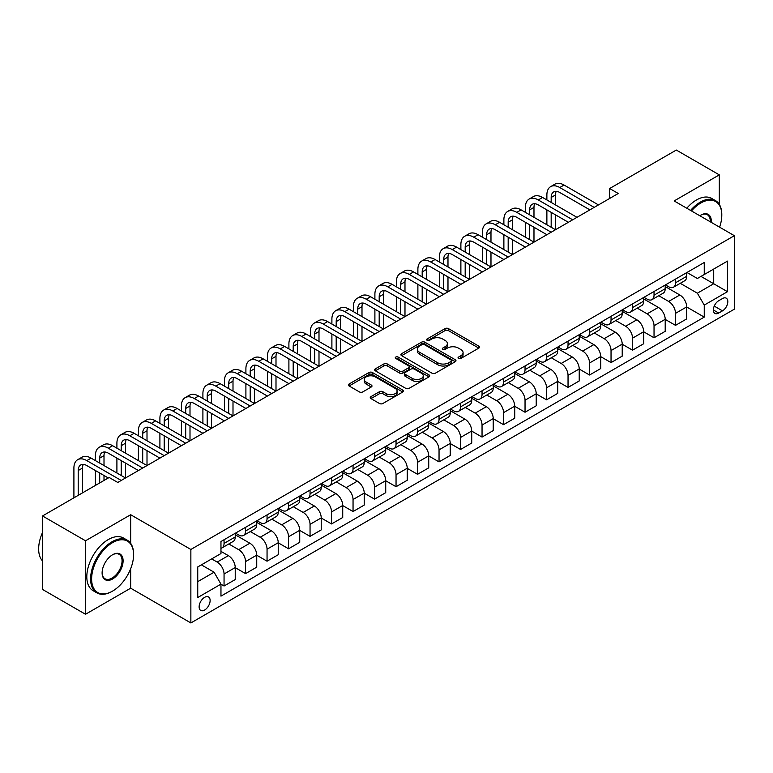 <?xml version="1.0" encoding="UTF-8"?>
<svg xmlns="http://www.w3.org/2000/svg" width="773" height="773" viewBox="0 0 773 773"><rect width="100%" height="100%" fill="white"/><g stroke="black" fill="none" stroke-linecap="round" stroke-linejoin="round"><path stroke-width="1.16" d="M458.524 358.45A1.672 0.966 0 0 0 460.892 358.45L478.825 348.092A2.387 1.382 0 0 0 479.531 347.125A2.387 1.382 0 0 0 478.825 346.149L448.437 328.602A2.387 1.382 0 0 0 445.064 328.602L427.121 338.961A1.672 0.966 0 0 0 426.638 339.637A1.672 0.966 0 0 0 427.121 340.323A1.672 0.966 0 0 0 429.488 340.323L431.807 338.98A7.643 4.406 0 0 1 442.61 338.98L445.151 340.449A7.643 4.406 0 0 1 447.383 343.56A7.643 4.406 0 0 1 445.151 346.681L442.823 348.024A1.672 0.966 0 0 0 442.34 348.71A1.672 0.966 0 0 0 442.823 349.386A1.672 0.966 0 0 0 445.19 349.386L447.509 348.043A7.643 4.406 0 0 1 458.312 348.043L460.843 349.512A7.643 4.406 0 0 1 463.085 352.633A7.643 4.406 0 0 1 460.843 355.744L458.524 357.087A1.672 0.966 0 0 0 458.041 357.773A1.672 0.966 0 0 0 458.524 358.45L458.524 357.087M204.623 610.042A7.788 4.493 120 0 0 209.705 603.182A7.788 4.493 120 0 0 208.517 596.949A7.788 4.493 120 0 0 204.623 597.336A7.788 4.493 120 0 0 199.54 604.196A7.788 4.493 120 0 0 200.729 610.428A7.788 4.493 120 0 0 204.623 610.042M370.953 396.636A2.387 1.382 0 0 0 370.248 397.612A2.387 1.382 0 0 0 370.953 398.588L379.475 403.506A2.387 1.382 0 0 0 382.857 403.506L402.772 392.008A2.387 1.382 0 0 0 403.477 391.032A2.387 1.382 0 0 0 402.772 390.056L372.383 372.509A2.387 1.382 0 0 0 369.011 372.509L349.087 384.017A2.387 1.382 0 0 0 348.391 384.983A2.387 1.382 0 0 0 349.087 385.959L359.387 391.911A2.387 1.382 0 0 0 362.759 391.911L371.291 386.983A2.387 1.382 0 0 0 371.987 386.007A2.387 1.382 0 0 0 371.291 385.031L366.18 382.084A6.387 3.691 0 0 1 364.315 379.485A6.387 3.691 0 0 1 368.257 376.074A6.387 3.691 0 0 1 375.214 376.876L395.216 388.423A6.387 3.691 0 0 1 397.09 391.032A6.387 3.691 0 0 1 393.148 394.433A6.387 3.691 0 0 1 386.191 393.641L382.857 391.708A2.387 1.382 0 0 0 379.475 391.708L370.953 396.636L370.953 398.588M130.666 514.721L85.513 540.781L42.515 515.958L42.515 589.441L85.513 614.264L130.666 588.195L190.863 622.951L190.863 549.468L130.666 514.721L130.666 543.332M719.305 204.372L719.305 174.872L674.153 200.941L734.35 235.688L190.863 549.468M719.305 174.872L676.307 150.049L609.655 188.525L609.655 198.458M42.515 515.958L109.167 477.482L117.767 482.449L618.255 193.492L609.655 188.525M431.981 373.195A2.387 1.382 0 0 0 435.354 373.195L455.278 361.696A2.387 1.382 0 0 0 455.973 360.72A2.387 1.382 0 0 0 455.278 359.745L424.889 342.197A2.387 1.382 0 0 0 421.517 342.197L401.593 353.696A2.387 1.382 0 0 0 400.897 354.672A2.387 1.382 0 0 0 401.593 355.648L431.981 373.195M396.433 358.817A1.672 0.966 0 0 1 398.134 359.049L398.134 357.058L429.025 374.895A2.387 1.382 0 0 1 429.72 375.871A2.387 1.382 0 0 1 429.025 376.847L409.101 388.346A2.387 1.382 0 0 1 405.728 388.346L375.34 370.808L375.34 368.856A2.387 1.382 0 0 0 374.644 369.832A2.387 1.382 0 0 0 375.34 370.808M375.34 368.856L383.862 363.938A2.387 1.382 0 0 1 387.244 363.938L399.564 371.05A2.387 1.382 0 0 0 402.946 371.05L408.598 367.784A2.387 1.382 0 0 0 409.294 366.808A2.387 1.382 0 0 0 408.598 365.832L395.766 358.43A1.672 0.966 0 0 1 395.274 357.744A1.672 0.966 0 0 1 396.307 356.855A1.672 0.966 0 0 1 398.134 357.058M722.484 298.552L718.697 300.736A7.537 4.358 120 0 0 713.769 307.374A7.537 4.358 120 0 0 714.928 313.423A7.537 4.358 120 0 0 718.697 313.046L722.484 310.862A7.537 4.358 120 0 0 727.412 304.214A7.537 4.358 120 0 0 726.253 298.175A7.537 4.358 120 0 0 722.484 298.552M190.863 622.951L734.35 309.171L734.35 235.688M686.965 272.483L697.372 278.493L704.251 274.521L704.251 262.501L220.962 541.525L220.962 553.545L197.743 566.947L197.743 597.529L220.962 584.127L220.962 596.138L704.251 317.114L704.251 305.103L697.372 293.189L680.269 283.314M704.251 274.521L727.47 261.11L727.47 291.692L704.251 305.103M85.513 540.781L85.513 614.264M700.985 276.405L713.711 283.749L713.711 269.052L727.47 261.11M697.372 293.189L713.711 283.749L727.47 291.692M197.743 581.644L214.082 572.213L201.357 564.86M220.962 584.224L224.054 586.011L224.054 574.001A9.73 5.614 -120 0 0 217.174 562.087L211.676 558.908M224.054 586.011L235.234 579.557L235.234 567.546A9.73 5.614 -120 0 0 228.354 555.632L220.962 551.362M235.234 567.643L245.553 573.605L245.553 561.585A9.73 5.614 -120 0 0 238.673 549.671L228.798 543.97M245.553 573.605L256.733 567.15L256.733 555.13A9.73 5.614 -120 0 0 249.853 543.216L235.234 534.781M256.733 555.236L267.052 561.188L267.052 549.178A9.73 5.614 -120 0 0 260.172 537.254L250.297 531.553M267.052 561.188L278.232 554.734L278.232 542.723A9.73 5.614 -120 0 0 271.352 530.8L256.733 522.364M278.232 542.82L288.551 548.782L288.551 536.762A9.73 5.614 -120 0 0 281.672 524.848L271.796 519.147M288.551 548.782L299.731 542.327L299.731 530.307A9.73 5.614 -120 0 0 292.851 518.393L278.232 509.948M299.731 530.404L310.05 536.365L310.05 524.355A9.73 5.614 -120 0 0 303.171 512.431L293.296 506.73M310.05 536.365L321.23 529.911L321.23 517.9A9.73 5.614 -120 0 0 314.35 505.977L299.731 497.541M321.23 517.997L331.549 523.949L331.549 511.939A9.73 5.614 -120 0 0 324.67 500.025L314.795 494.324M331.549 523.949L342.729 517.495L342.729 505.484A9.73 5.614 -120 0 0 335.849 493.57L321.23 485.125M342.729 505.581L353.048 511.542L353.048 499.522A9.73 5.614 -120 0 0 346.169 487.608L336.294 481.908M353.048 511.542L364.228 505.088L364.228 493.068A9.73 5.614 -120 0 0 357.348 481.154L342.729 472.718M364.228 493.174L374.547 499.126L374.547 487.116A9.73 5.614 -120 0 0 367.668 475.202L357.793 469.491M374.547 499.126L385.727 492.672L385.727 480.661A9.73 5.614 -120 0 0 378.847 468.747L364.228 460.302M385.727 480.758L396.047 486.719L396.047 474.699A9.73 5.614 -120 0 0 389.167 462.785L379.292 457.085M396.047 486.719L407.226 480.265L407.226 468.245A9.73 5.614 -120 0 0 400.346 456.331L385.727 447.896M407.226 468.351L417.546 474.303L417.546 462.293A9.73 5.614 -120 0 0 410.666 450.369L400.791 444.668M417.546 474.303L428.725 467.849L428.725 455.838A9.73 5.614 -120 0 0 421.845 443.915L407.226 435.479M428.725 455.935L439.045 461.896L439.045 449.876A9.73 5.614 -120 0 0 432.165 437.962L422.29 432.262M439.045 461.896L450.224 455.442L450.224 443.422A9.73 5.614 -120 0 0 443.344 431.508L428.725 423.063M450.224 443.518L460.544 449.48L460.544 437.46A9.73 5.614 -120 0 0 453.664 425.546L443.789 419.845M460.544 449.48L471.723 443.026L471.723 431.015A9.73 5.614 -120 0 0 464.844 419.092L450.224 410.656M471.723 431.112L482.043 437.064L482.043 425.053A9.73 5.614 -120 0 0 475.163 413.14L465.278 407.429M482.043 437.064L493.222 430.609L493.222 418.599A9.73 5.614 -120 0 0 486.343 406.685L471.723 398.24M493.222 418.695L503.542 424.657L503.542 412.637A9.73 5.614 -120 0 0 496.662 400.723L486.777 395.022M503.542 424.657L514.721 418.203L514.721 406.183A9.73 5.614 -120 0 0 507.842 394.269L493.222 385.833M514.721 406.289L525.041 412.241L525.041 400.23A9.73 5.614 -120 0 0 518.161 388.317L508.276 382.606M525.041 412.241L536.22 405.786L536.22 393.776A9.73 5.614 -120 0 0 529.341 381.862L514.721 373.417M536.22 393.872L546.54 399.834L546.54 387.814A9.73 5.614 -120 0 0 539.66 375.9L529.776 370.199M546.54 399.834L557.72 393.38L557.72 381.36A9.73 5.614 -120 0 0 550.84 369.446L536.22 361.001M557.72 381.466L568.039 387.418L568.039 375.407A9.73 5.614 -120 0 0 561.159 363.484L551.275 357.783M568.039 387.418L579.219 380.963L579.219 368.953A9.73 5.614 -120 0 0 572.339 357.029L557.72 348.594M579.219 369.05L589.538 375.011L589.538 362.991A9.73 5.614 -120 0 0 582.658 351.077L572.774 345.376M589.538 375.011L600.718 368.557L600.718 356.537A9.73 5.614 -120 0 0 593.838 344.623L579.219 336.178M600.718 356.633L611.037 362.595L611.037 350.575A9.73 5.614 -120 0 0 604.157 338.661L594.273 332.96M611.037 362.595L622.217 356.14L622.217 344.12A9.73 5.614 -120 0 0 615.337 332.206L600.718 323.771M622.217 344.227L632.536 350.179L632.536 338.168A9.73 5.614 -120 0 0 625.657 326.254L615.772 320.544M632.536 350.179L643.716 343.724L643.716 331.714A9.73 5.614 -120 0 0 636.836 319.8L622.217 311.355M643.716 331.81L654.035 337.772L654.035 325.752A9.73 5.614 -120 0 0 647.156 313.838L637.271 308.137M654.035 337.772L665.205 331.317L665.205 319.297A9.73 5.614 -120 0 0 658.335 307.383L643.716 298.948M665.205 319.404L675.525 325.356L675.525 313.345A9.73 5.614 -120 0 0 668.645 301.431L658.77 295.721M675.525 325.356L686.704 318.901L686.704 306.891A9.73 5.614 -120 0 0 679.825 294.977L665.205 286.532M665.466 284.889L668.645 286.735A9.73 5.614 -120 0 0 673.515 287.208A9.73 5.614 -120 0 0 675.525 282.763L675.525 279.082M643.967 297.305L647.156 299.141A9.73 5.614 -120 0 0 652.016 299.624A9.73 5.614 -120 0 0 654.035 295.17L654.035 291.498M622.468 309.722L625.657 311.558A9.73 5.614 -120 0 0 630.517 312.041A9.73 5.614 -120 0 0 632.536 307.586L632.536 303.905M600.969 322.128L604.157 323.964A9.73 5.614 -120 0 0 609.018 324.447A9.73 5.614 -120 0 0 611.037 319.993L611.037 316.321M579.47 334.545L582.658 336.381A9.73 5.614 -120 0 0 587.519 336.864A9.73 5.614 -120 0 0 589.538 332.409L589.538 328.738M557.971 346.951L561.159 348.787A9.73 5.614 -120 0 0 566.02 349.27A9.73 5.614 -120 0 0 568.039 344.816L568.039 341.144M536.472 359.368L539.66 361.204A9.73 5.614 -120 0 0 544.521 361.687A9.73 5.614 -120 0 0 546.54 357.232L546.54 353.561M514.973 371.774L518.161 373.62A9.73 5.614 -120 0 0 523.021 374.093A9.73 5.614 -120 0 0 525.041 369.649L525.041 365.967M493.474 384.191L496.662 386.027A9.73 5.614 -120 0 0 501.522 386.51A9.73 5.614 -120 0 0 503.542 382.055L503.542 378.384M471.974 396.607L475.163 398.443A9.73 5.614 -120 0 0 480.023 398.926A9.73 5.614 -120 0 0 482.043 394.472L482.043 390.79M450.475 409.014L453.664 410.85A9.73 5.614 -120 0 0 458.524 411.333A9.73 5.614 -120 0 0 460.544 406.878L460.544 403.206M428.986 421.43L432.165 423.266A9.73 5.614 -120 0 0 437.025 423.749A9.73 5.614 -120 0 0 439.045 419.295L439.045 415.623M407.487 433.837L410.666 435.672A9.73 5.614 -120 0 0 415.526 436.156A9.73 5.614 -120 0 0 417.546 431.701L417.546 428.029M385.988 446.253L389.167 448.089A9.73 5.614 -120 0 0 394.027 448.572A9.73 5.614 -120 0 0 396.047 444.117L396.047 440.446M364.489 458.66L367.668 460.505A9.73 5.614 -120 0 0 372.528 460.979A9.73 5.614 -120 0 0 374.547 456.534L374.547 452.852M342.99 471.076L346.169 472.912A9.73 5.614 -120 0 0 351.029 473.395A9.73 5.614 -120 0 0 353.048 468.94L353.048 465.269M321.491 483.492L324.67 485.328A9.73 5.614 -120 0 0 329.53 485.811A9.73 5.614 -120 0 0 331.549 481.357L331.549 477.675M299.992 495.899L303.171 497.735A9.73 5.614 -120 0 0 308.031 498.218A9.73 5.614 -120 0 0 310.05 493.763L310.05 490.092M278.493 508.315L281.672 510.151A9.73 5.614 -120 0 0 286.541 510.634A9.73 5.614 -120 0 0 288.551 506.18L288.551 502.508M256.994 520.722L260.172 522.558A9.73 5.614 -120 0 0 265.042 523.041A9.73 5.614 -120 0 0 267.052 518.586L267.052 514.915M235.494 533.138L238.673 534.974A9.73 5.614 -120 0 0 243.543 535.457A9.73 5.614 -120 0 0 245.553 531.003L245.553 527.331M686.704 306.987L704.251 317.114M673.515 287.208L684.694 280.754A9.73 5.614 -120 0 0 686.704 276.309L686.704 272.627M652.016 299.624L663.195 293.17A9.73 5.614 -120 0 0 665.205 288.716L665.205 285.044M630.517 312.041L641.696 305.586A9.73 5.614 -120 0 0 643.716 301.132L643.716 297.45M609.018 324.447L620.197 317.993A9.73 5.614 -120 0 0 622.217 313.538L622.217 309.867M587.519 336.864L598.698 330.409A9.73 5.614 -120 0 0 600.718 325.955L600.718 322.283M566.02 349.27L577.199 342.816A9.73 5.614 -120 0 0 579.219 338.361L579.219 334.69M544.521 361.687L555.7 355.232A9.73 5.614 -120 0 0 557.72 350.778L557.72 347.106M523.021 374.093L534.201 367.639A9.73 5.614 -120 0 0 536.22 363.194L536.22 359.513M501.522 386.51L512.702 380.055A9.73 5.614 -120 0 0 514.721 375.601L514.721 371.929M480.023 398.926L491.203 392.471A9.73 5.614 -120 0 0 493.222 388.017L493.222 384.336M458.524 411.333L469.704 404.878A9.73 5.614 -120 0 0 471.723 400.424L471.723 396.752M437.025 423.749L448.205 417.294A9.73 5.614 -120 0 0 450.224 412.84L450.224 409.168M415.526 436.156L426.706 429.701A9.73 5.614 -120 0 0 428.725 425.247L428.725 421.575M394.027 448.572L405.207 442.117A9.73 5.614 -120 0 0 407.226 437.663L407.226 433.991M372.528 460.979L383.708 454.534A9.73 5.614 -120 0 0 385.727 450.079L385.727 446.398M351.029 473.395L362.208 466.94A9.73 5.614 -120 0 0 364.228 462.486L364.228 458.814M329.53 485.811L340.709 479.357A9.73 5.614 -120 0 0 342.729 474.902L342.729 471.221M308.031 498.218L319.21 491.763A9.73 5.614 -120 0 0 321.23 487.309L321.23 483.637M286.541 510.634L297.711 504.18A9.73 5.614 -120 0 0 299.731 499.725L299.731 496.053M265.042 523.041L276.222 516.586A9.73 5.614 -120 0 0 278.232 512.132L278.232 508.46M243.543 535.457L254.723 529.003A9.73 5.614 -120 0 0 256.733 524.548L256.733 520.876M220.962 548.26A9.73 5.614 -120 0 0 222.044 547.873L233.224 541.419A9.73 5.614 -120 0 0 235.234 536.964L235.234 533.283M222.044 547.873A9.73 5.614 -120 0 0 224.054 543.419L224.054 539.738M214.082 572.213L220.962 584.127M130.666 588.195L130.666 568.764M459.191 358.691L460.843 357.735A7.643 4.406 0 0 0 463.085 354.614L463.085 352.633M447.383 343.56L447.383 345.55A7.643 4.406 0 0 1 445.151 348.671L443.489 349.628M478.796 348.111L448.437 330.593A2.387 1.382 0 0 0 445.064 330.593L427.798 340.555M455.249 361.716L424.889 344.188A2.387 1.382 0 0 0 421.517 344.188L401.622 355.667M451.055 361.397A1.672 0.966 0 0 0 451.548 360.72A1.672 0.966 0 0 0 451.055 360.034L424.387 344.632A1.672 0.966 0 0 0 422.019 344.632L419.575 346.053A7.643 4.406 0 0 0 417.333 349.164A7.643 4.406 0 0 0 419.575 352.285L437.808 362.817A7.643 4.406 0 0 0 448.611 362.817L451.055 361.397L451.055 363.387A1.672 0.966 0 0 0 451.548 362.701L451.548 360.72M417.333 349.164L417.333 351.155A7.643 4.406 0 0 0 419.575 354.276L419.575 352.285M451.055 363.387L448.611 364.798A7.643 4.406 0 0 1 437.808 364.798L419.575 354.276M375.369 370.827L383.862 365.919L383.862 363.938M409.294 366.808L409.294 368.798A2.387 1.382 0 0 1 408.598 369.774L402.946 373.04A2.387 1.382 0 0 1 399.564 373.04L387.244 365.919A2.387 1.382 0 0 0 383.862 365.919M398.134 359.049L428.996 376.866M412.357 378.432A6.387 3.691 0 0 0 419.314 379.234A6.387 3.691 0 0 0 423.256 375.823A6.387 3.691 0 0 0 421.382 373.214L414.338 369.146A2.387 1.382 0 0 0 410.965 369.146L405.303 372.412A2.387 1.382 0 0 0 404.608 373.388A2.387 1.382 0 0 0 405.303 374.364L412.357 378.432L412.357 380.422A6.387 3.691 0 0 0 419.314 381.215A6.387 3.691 0 0 0 423.256 377.813L423.256 375.823M404.608 373.388L404.608 375.378A2.387 1.382 0 0 0 405.303 376.345L405.303 374.364M412.357 380.422L405.303 376.345M397.09 391.032L397.09 393.013A6.387 3.691 0 0 1 393.148 396.423A6.387 3.691 0 0 1 386.191 395.621L382.857 393.699A2.387 1.382 0 0 0 379.475 393.699L370.982 398.607M364.315 379.485L364.315 381.466A6.387 3.691 0 0 0 366.18 384.075L366.18 382.084M371.253 387.002L366.18 384.075M402.743 392.027L372.383 374.499A2.387 1.382 0 0 0 369.011 374.499L349.116 385.978L349.087 384.017M546.878 199.946L546.878 194.98A18.243 10.532 60 0 1 550.656 186.631L554.956 184.148A18.243 10.532 60 0 1 564.077 185.047L598.476 204.913M550.656 186.631A18.243 10.532 60 0 1 559.778 187.53L594.176 207.396M589.876 209.869L559.778 192.496A12.165 7.025 -120 0 0 553.7 191.897A12.165 7.025 -120 0 0 551.178 197.463L551.178 202.429M556.241 191.337A12.165 7.025 -120 0 0 555.478 194.98L555.478 204.913M551.178 212.353L551.178 227.252M555.478 214.836L555.478 229.736L521.079 209.869L516.779 212.353L551.178 232.219M546.878 224.769L546.878 209.869M525.379 212.353L525.379 207.396A18.243 10.532 60 0 1 529.157 199.038L533.457 196.555A18.243 10.532 60 0 1 542.578 197.463L576.977 217.319M529.157 199.038A18.243 10.532 60 0 1 538.279 199.946L572.677 219.803M568.377 222.286L538.279 204.913A12.165 7.025 -120 0 0 532.201 204.304A12.165 7.025 -120 0 0 529.679 209.869L529.679 214.836M534.742 203.743A12.165 7.025 -120 0 0 533.979 207.396L533.979 217.319M529.679 224.769L529.679 239.659M533.979 227.252L533.979 242.142L499.58 222.286L495.28 224.769L529.679 244.626M525.379 237.185L525.379 222.286M546.878 234.702L516.779 217.319A12.165 7.025 -120 0 0 510.702 216.72A12.165 7.025 -120 0 0 508.18 222.286L508.18 227.252M513.243 216.16A12.165 7.025 -120 0 0 512.48 219.803L512.48 229.736M508.18 237.185L508.18 252.075M512.48 239.659L512.48 254.559L478.081 234.702L473.781 237.185L508.18 257.042M503.88 249.592L503.88 234.702M503.88 224.769L503.88 219.803A18.243 10.532 60 0 1 507.658 211.454A18.243 10.532 60 0 1 516.779 212.353M507.658 211.454L511.958 208.971A18.243 10.532 60 0 1 521.079 209.869M525.379 247.109L495.28 229.736A12.165 7.025 -120 0 0 489.203 229.127A12.165 7.025 -120 0 0 486.681 234.702L486.681 239.659M491.744 228.566A12.165 7.025 -120 0 0 490.981 232.219L490.981 242.142M486.681 249.592L486.681 264.492M490.981 252.075L490.981 266.965L456.582 247.109L452.282 249.592L486.681 269.448M482.381 262.008L482.381 247.109M482.381 237.185L482.381 232.219A18.243 10.532 60 0 1 486.159 223.861A18.243 10.532 60 0 1 495.28 224.769M486.159 223.861L490.459 221.387A18.243 10.532 60 0 1 499.58 222.286M503.88 259.525L473.781 242.142A12.165 7.025 -120 0 0 467.704 241.543A12.165 7.025 -120 0 0 465.182 247.109L465.182 252.075M470.245 240.983A12.165 7.025 -120 0 0 469.482 244.626L469.482 254.559M465.182 262.008L465.182 276.898M469.482 264.492L469.482 279.382L435.083 259.525L430.783 262.008L465.182 281.865M460.882 274.415L460.882 259.525M460.882 249.592L460.882 244.626A18.243 10.532 60 0 1 464.66 236.277A18.243 10.532 60 0 1 473.781 237.185M464.66 236.277L468.96 233.794A18.243 10.532 60 0 1 478.081 234.702M719.605 227.175A29.674 17.132 120 0 0 721.798 215.136A29.674 17.132 120 0 0 700.811 203.019A29.674 17.132 120 0 0 691.477 210.942M690.579 210.42A30.408 17.557 -60 0 1 700.299 202.13A30.408 17.557 -60 0 1 715.498 200.622A30.408 17.557 -60 0 1 721.798 214.546A30.408 17.557 -60 0 1 721.789 214.846M699.826 215.764A14.842 8.571 -60 0 1 700.811 215.136L700.811 215.136A14.842 8.571 -60 0 1 711.257 222.363M686.791 208.237A30.408 17.557 -60 0 1 696.512 199.946A30.408 17.557 -60 0 1 711.711 198.439L715.498 200.622M710.261 221.783A14.107 8.145 120 0 0 707.353 214.739A14.107 8.145 120 0 0 700.551 215.29M112.095 591.374L112.607 591.074A29.674 17.132 120 0 0 133.584 554.734A29.674 17.132 120 0 0 112.607 542.617A29.674 17.132 120 0 0 91.62 578.967A29.674 17.132 120 0 0 112.607 591.074L112.085 591.374A30.408 17.557 -60 0 1 112.085 591.374A30.408 17.557 -60 0 1 96.886 592.881A30.408 17.557 -60 0 1 92.229 568.522A30.408 17.557 -60 0 1 112.085 541.728A30.408 17.557 -60 0 1 127.294 540.221A30.408 17.557 -60 0 1 133.584 554.135A30.408 17.557 -60 0 1 133.584 554.444M112.607 578.967A14.842 8.571 -60 0 1 102.113 572.909A14.842 8.571 -60 0 1 112.607 554.734L112.607 554.734A14.842 8.571 -60 0 1 123.1 560.792A14.842 8.571 -60 0 1 112.607 578.967M102.113 572.6A14.107 8.145 120 0 0 105.031 578.764A14.107 8.145 120 0 0 112.085 578.069A14.107 8.145 120 0 0 121.303 565.643A14.107 8.145 120 0 0 119.139 554.338A14.107 8.145 120 0 0 112.346 554.888M96.886 592.881L93.108 590.698A30.408 17.557 -60 0 1 88.441 566.338A30.408 17.557 -60 0 1 108.307 539.544A30.408 17.557 -60 0 1 123.506 538.037L127.294 540.221M42.515 560.947A30.408 17.557 -60 0 1 42.515 532.529M482.381 271.932L452.282 254.559A12.165 7.025 -120 0 0 446.205 253.959A12.165 7.025 -120 0 0 443.683 259.525L443.683 264.492M448.746 253.399A12.165 7.025 -120 0 0 447.982 257.042L447.982 266.975M443.683 274.415L443.683 289.315M447.982 276.898L447.982 291.798L413.584 271.932L409.284 274.415L443.683 294.281M439.383 286.831L439.383 271.932M439.383 262.008L439.383 257.042A18.243 10.532 60 0 1 443.161 248.693A18.243 10.532 60 0 1 452.282 249.592M443.161 248.693L447.461 246.21A18.243 10.532 60 0 1 456.582 247.109M460.882 284.348L430.783 266.975A12.165 7.025 -120 0 0 424.706 266.366A12.165 7.025 -120 0 0 422.184 271.932L422.184 276.898M427.247 265.806A12.165 7.025 -120 0 0 426.483 269.448L426.483 279.382M422.184 286.831L422.184 301.721M426.483 289.315L426.483 304.204L392.085 284.348L387.785 286.831L422.184 306.688M417.884 299.238L417.884 284.348M417.884 274.415L417.884 269.448A18.243 10.532 60 0 1 421.662 261.1A18.243 10.532 60 0 1 430.783 262.008M421.662 261.1L425.962 258.617A18.243 10.532 60 0 1 435.083 259.525M439.383 296.755L409.284 279.382A12.165 7.025 -120 0 0 403.206 278.782A12.165 7.025 -120 0 0 400.685 284.348L400.685 289.315M405.748 278.222A12.165 7.025 -120 0 0 404.984 281.865L404.984 291.798M400.685 299.238L400.685 314.138M404.984 301.721L404.984 316.621L370.596 296.755L366.296 299.238L400.685 319.104M396.385 311.654L396.385 296.755M396.385 286.831L396.385 281.865A18.243 10.532 60 0 1 400.163 273.516A18.243 10.532 60 0 1 409.284 274.415M400.163 273.516L404.463 271.033A18.243 10.532 60 0 1 413.584 271.932M417.884 309.171L387.785 291.798A12.165 7.025 -120 0 0 381.707 291.189A12.165 7.025 -120 0 0 379.195 296.764L379.195 301.721M384.249 290.629A12.165 7.025 -120 0 0 383.495 294.281L383.495 304.204M379.195 311.654L379.195 326.544M383.495 314.138L383.495 329.027L349.096 309.171L344.797 311.654L379.185 331.511M374.895 324.071L374.895 309.171M374.895 299.238L374.895 294.281A18.243 10.532 60 0 1 378.673 285.923A18.243 10.532 60 0 1 387.785 286.831M378.673 285.923L382.973 283.44A18.243 10.532 60 0 1 392.085 284.348M396.385 321.587L366.296 304.204A12.165 7.025 -120 0 0 360.208 303.605A12.165 7.025 -120 0 0 357.696 309.171L357.696 314.138M362.75 303.045A12.165 7.025 -120 0 0 361.996 306.688L361.996 316.621M357.696 324.071L357.696 338.961M361.996 326.544L361.996 341.444L327.597 321.587L323.298 324.071L357.696 343.927M353.396 336.477L353.396 321.587M353.396 311.654L353.396 306.688A18.243 10.532 60 0 1 357.174 298.339A18.243 10.532 60 0 1 366.296 299.238M357.174 298.339L361.474 295.856A18.243 10.532 60 0 1 370.596 296.755M374.886 333.994L344.797 316.621A12.165 7.025 -120 0 0 338.709 316.012A12.165 7.025 -120 0 0 336.197 321.587L336.197 326.544M341.251 315.452A12.165 7.025 -120 0 0 340.497 319.104L340.497 329.027M336.197 336.477L336.197 351.377M340.497 338.961L340.497 353.86L306.098 333.994L301.799 336.477L336.197 356.334M331.897 348.894L331.897 333.994M331.897 324.071L331.897 319.104A18.243 10.532 60 0 1 335.675 310.746A18.243 10.532 60 0 1 344.797 311.654M335.675 310.746L339.975 308.272A18.243 10.532 60 0 1 349.096 309.171M353.396 346.41L323.298 329.027A12.165 7.025 -120 0 0 317.21 328.428A12.165 7.025 -120 0 0 314.698 333.994L314.698 338.961M319.751 327.868A12.165 7.025 -120 0 0 318.998 331.511L318.998 341.444M314.698 348.894L314.698 363.783M318.998 351.377L318.998 366.267L284.599 346.41L280.299 348.894L314.698 368.75M310.398 361.3L310.398 346.41M310.398 336.477L310.398 331.511A18.243 10.532 60 0 1 314.176 323.162A18.243 10.532 60 0 1 323.298 324.071M314.176 323.162L318.476 320.679A18.243 10.532 60 0 1 327.597 321.587M331.897 358.817L301.799 341.444A12.165 7.025 -120 0 0 295.711 340.845A12.165 7.025 -120 0 0 293.199 346.41L293.199 351.377M298.252 340.284A12.165 7.025 -120 0 0 297.499 343.927L297.499 353.86M293.199 361.3L293.199 376.2M297.499 363.783L297.499 378.683L263.1 358.817L258.8 361.3L293.199 381.166M288.899 373.717L288.899 358.817M288.899 348.894L288.899 343.927A18.243 10.532 60 0 1 292.677 335.579A18.243 10.532 60 0 1 301.799 336.477M292.677 335.579L296.977 333.095A18.243 10.532 60 0 1 306.098 333.994M310.398 371.233L280.299 353.86A12.165 7.025 -120 0 0 274.212 353.251A12.165 7.025 -120 0 0 271.7 358.817L271.7 363.783M276.753 352.691A12.165 7.025 -120 0 0 276 356.334L276 366.267M271.7 373.717L271.7 388.606M276 376.2L276 391.09L241.601 371.233L237.301 373.717L271.7 393.573M267.4 386.123L267.4 371.233M267.4 361.3L267.4 356.334A18.243 10.532 60 0 1 271.178 347.985A18.243 10.532 60 0 1 280.299 348.894M271.178 347.985L275.478 345.502A18.243 10.532 60 0 1 284.599 346.41M288.899 383.65L258.8 366.267A12.165 7.025 -120 0 0 252.713 365.668A12.165 7.025 -120 0 0 250.201 371.233L250.201 376.2M255.264 365.107A12.165 7.025 -120 0 0 254.501 368.75L254.501 378.683M250.201 386.123L250.201 401.023M254.501 388.606L254.501 403.506L220.102 383.65L215.802 386.123L250.201 405.989M245.901 398.539L245.901 383.65M245.901 373.717L245.901 368.75A18.243 10.532 60 0 1 249.679 360.402A18.243 10.532 60 0 1 258.8 361.3M249.679 360.402L253.979 357.918A18.243 10.532 60 0 1 263.1 358.817M267.4 396.056L237.301 378.683A12.165 7.025 -120 0 0 231.214 378.074A12.165 7.025 -120 0 0 228.702 383.65L228.702 388.606M233.765 377.514A12.165 7.025 -120 0 0 233.002 381.166L233.002 391.09M228.702 398.539L228.702 413.429M233.002 401.023L233.002 415.913L198.603 396.056L194.303 398.539L228.702 418.396M224.402 410.956L224.402 396.056M224.402 386.123L224.402 381.166A18.243 10.532 60 0 1 228.18 372.808A18.243 10.532 60 0 1 237.301 373.717M228.18 372.808L232.48 370.325A18.243 10.532 60 0 1 241.601 371.233M245.901 408.473L215.802 391.09A12.165 7.025 -120 0 0 209.715 390.491A12.165 7.025 -120 0 0 207.203 396.056L207.203 401.023M212.266 389.93A12.165 7.025 -120 0 0 211.502 393.573L211.502 403.506M207.203 410.956L207.203 425.846M211.502 413.429L211.502 428.329L177.104 408.473L172.804 410.956L207.203 430.812M202.903 423.362L202.903 408.473M202.903 398.539L202.903 393.573A18.243 10.532 60 0 1 206.681 385.225A18.243 10.532 60 0 1 215.802 386.123M206.681 385.225L210.981 382.741A18.243 10.532 60 0 1 220.102 383.65M224.402 420.879L194.303 403.506A12.165 7.025 -120 0 0 188.216 402.897A12.165 7.025 -120 0 0 185.704 408.473L185.704 413.429M190.767 402.337A12.165 7.025 -120 0 0 190.003 405.989L190.003 415.913M185.704 423.362L185.704 438.262M190.003 425.846L190.003 440.745L155.605 420.879L151.305 423.362L185.704 443.219M181.404 435.779L181.404 420.879M181.404 410.956L181.404 405.989A18.243 10.532 60 0 1 185.182 397.631A18.243 10.532 60 0 1 194.303 398.539M185.182 397.631L189.482 395.158A18.243 10.532 60 0 1 198.603 396.056M202.903 433.295L172.804 415.913A12.165 7.025 -120 0 0 166.717 415.314A12.165 7.025 -120 0 0 164.205 420.879L164.205 425.846M169.268 414.753A12.165 7.025 -120 0 0 168.504 418.396L168.504 428.329M164.205 435.779L164.205 450.669M168.504 438.262L168.504 453.152L134.106 433.295L129.806 435.779L164.205 455.635M159.905 448.185L159.905 433.295M159.905 423.362L159.905 418.396A18.243 10.532 60 0 1 163.683 410.048A18.243 10.532 60 0 1 172.804 410.956M163.683 410.048L167.983 407.564A18.243 10.532 60 0 1 177.104 408.473M181.404 445.702L151.305 428.329A12.165 7.025 -120 0 0 145.227 427.73A12.165 7.025 -120 0 0 142.705 433.295L142.705 438.262M147.769 427.169A12.165 7.025 -120 0 0 147.005 430.812L147.005 440.745M142.705 448.185L142.705 463.085M147.005 450.669L147.005 465.568L112.607 445.702L108.307 448.185L142.705 468.051M138.406 460.602L138.406 445.702M138.406 435.779L138.406 430.812A18.243 10.532 60 0 1 142.184 422.464A18.243 10.532 60 0 1 151.305 423.362M142.184 422.464L146.483 419.981A18.243 10.532 60 0 1 155.605 420.879M159.905 458.118L129.806 440.745A12.165 7.025 -120 0 0 123.728 440.137A12.165 7.025 -120 0 0 121.206 445.702L121.206 450.669M126.27 439.576A12.165 7.025 -120 0 0 125.506 443.219L125.506 453.152M121.206 460.602L121.206 475.492M125.506 463.085L125.506 477.975L91.108 458.118L86.808 460.602L121.206 480.458M116.907 473.008L116.907 458.118M116.907 448.185L116.907 443.219A18.243 10.532 60 0 1 120.685 434.87A18.243 10.532 60 0 1 129.806 435.779M120.685 434.87L124.984 432.387A18.243 10.532 60 0 1 134.106 433.295M138.406 470.535L108.307 453.152A12.165 7.025 -120 0 0 102.229 452.553A12.165 7.025 -120 0 0 99.707 458.118L99.707 463.085M104.77 451.992A12.165 7.025 -120 0 0 104.007 455.635L104.007 465.568M99.707 473.008L99.707 482.941M104.007 475.492L104.007 480.458M95.408 485.425L95.408 470.535M95.408 460.602L95.408 455.635A18.243 10.532 60 0 1 99.186 447.287A18.243 10.532 60 0 1 108.307 448.185M99.186 447.287L103.485 444.804A18.243 10.532 60 0 1 112.607 445.702M108.307 477.975L86.808 465.568A12.165 7.025 -120 0 0 80.73 464.959A12.165 7.025 -120 0 0 78.208 470.535L78.208 495.358M83.271 464.399A12.165 7.025 -120 0 0 82.508 468.051L82.508 492.874M73.908 497.841L73.908 468.051A18.243 10.532 60 0 1 77.687 459.693A18.243 10.532 60 0 1 86.808 460.602M77.687 459.693L81.986 457.21A18.243 10.532 60 0 1 91.108 458.118M217.174 562.087L228.354 555.632M238.673 549.671L249.853 543.216M260.172 537.254L271.352 530.8M281.672 524.848L292.851 518.393M303.171 512.431L314.35 505.977M324.67 500.025L335.849 493.57M346.169 487.608L357.348 481.154M367.668 475.202L378.847 468.747M389.167 462.785L400.346 456.331M410.666 450.369L421.845 443.915M432.165 437.962L443.344 431.508M453.664 425.546L464.844 419.092M475.163 413.14L486.343 406.685M496.662 400.723L507.842 394.269M518.161 388.317L529.341 381.862M539.66 375.9L550.84 369.446M561.159 363.484L572.339 357.029M582.658 351.077L593.838 344.623M604.157 338.661L615.337 332.206M625.657 326.254L636.836 319.8M647.156 313.838L658.335 307.383M668.645 301.431L679.825 294.977M675.525 282.763L686.704 276.309M675.525 313.345L686.704 306.891M654.035 325.752L665.205 319.297M654.035 295.17L665.205 288.716M632.536 338.168L643.716 331.714M632.536 307.586L643.716 301.132M611.037 350.575L622.217 344.12M611.037 319.993L622.217 313.538M589.538 362.991L600.718 356.537M589.538 332.409L600.718 325.955M568.039 375.407L579.219 368.953M568.039 344.816L579.219 338.361M546.54 387.814L557.72 381.36M546.54 357.232L557.72 350.778M525.041 400.23L536.22 393.776M525.041 369.649L536.22 363.194M503.542 412.637L514.721 406.183M503.542 382.055L514.721 375.601M482.043 425.053L493.222 418.599M482.043 394.472L493.222 388.017M460.544 437.46L471.723 431.015M460.544 406.878L471.723 400.424M439.045 449.876L450.224 443.422M439.045 419.295L450.224 412.84M417.546 462.293L428.725 455.838M417.546 431.701L428.725 425.247M396.047 474.699L407.226 468.245M396.047 444.117L407.226 437.663M374.547 487.116L385.727 480.661M374.547 456.534L385.727 450.079M353.048 499.522L364.228 493.068M353.048 468.94L364.228 462.486M331.549 511.939L342.729 505.484M331.549 481.357L342.729 474.902M310.05 524.355L321.23 517.9M310.05 493.763L321.23 487.309M288.551 536.762L299.731 530.307M288.551 506.18L299.731 499.725M267.052 549.178L278.232 542.723M267.052 518.586L278.232 512.132M245.553 561.585L256.733 555.13M245.553 531.003L256.733 524.548M224.054 574.001L235.234 567.546M224.054 543.419L235.234 536.964M714.233 306.098L722.484 310.862M713.363 309.963L718.697 313.046M460.843 357.735L460.843 355.744M442.823 349.386L442.823 348.024M445.151 348.671L445.151 346.681M427.121 340.323L427.121 338.961M445.064 330.593L445.064 328.602M448.437 330.593L448.437 328.602M478.825 348.092L478.825 346.149M401.593 355.648L401.593 353.696M421.517 344.188L421.517 342.197M424.889 344.188L424.889 342.197M455.278 361.696L455.278 359.745M437.808 364.798L437.808 362.817M448.611 364.798L448.611 362.817M387.244 365.919L387.244 363.938M399.564 373.04L399.564 371.05M402.946 373.04L402.946 371.05M408.598 369.774L408.598 367.784M429.025 376.847L429.025 374.895M379.475 393.699L379.475 391.708M382.857 393.699L382.857 391.708M386.191 395.621L386.191 393.641M371.291 386.983L371.291 385.031M369.011 374.499L369.011 372.509M372.383 374.499L372.383 372.509M402.772 392.008L402.772 390.056M564.077 185.047L559.778 187.53M555.478 194.98L551.178 197.463M542.578 197.463L538.279 199.946M533.979 207.396L529.679 209.869M512.48 219.803L508.18 222.286M490.981 232.219L486.681 234.702M469.482 244.626L465.182 247.109M447.982 257.042L443.683 259.525M426.483 269.448L422.184 271.932M404.984 281.865L400.685 284.348M383.495 294.281L379.195 296.764M361.996 306.688L357.696 309.171M340.497 319.104L336.197 321.587M318.998 331.511L314.698 333.994M297.499 343.927L293.199 346.41M276 356.334L271.7 358.817M254.501 368.75L250.201 371.233M233.002 381.166L228.702 383.65M211.502 393.573L207.203 396.056M190.003 405.989L185.704 408.473M168.504 418.396L164.205 420.879M147.005 430.812L142.705 433.295M125.506 443.219L121.206 445.702M104.007 455.635L99.707 458.118M82.508 468.051L78.208 470.535M721.798 215.136L721.798 214.546M133.584 554.734L133.584 554.135"/></g></svg>
